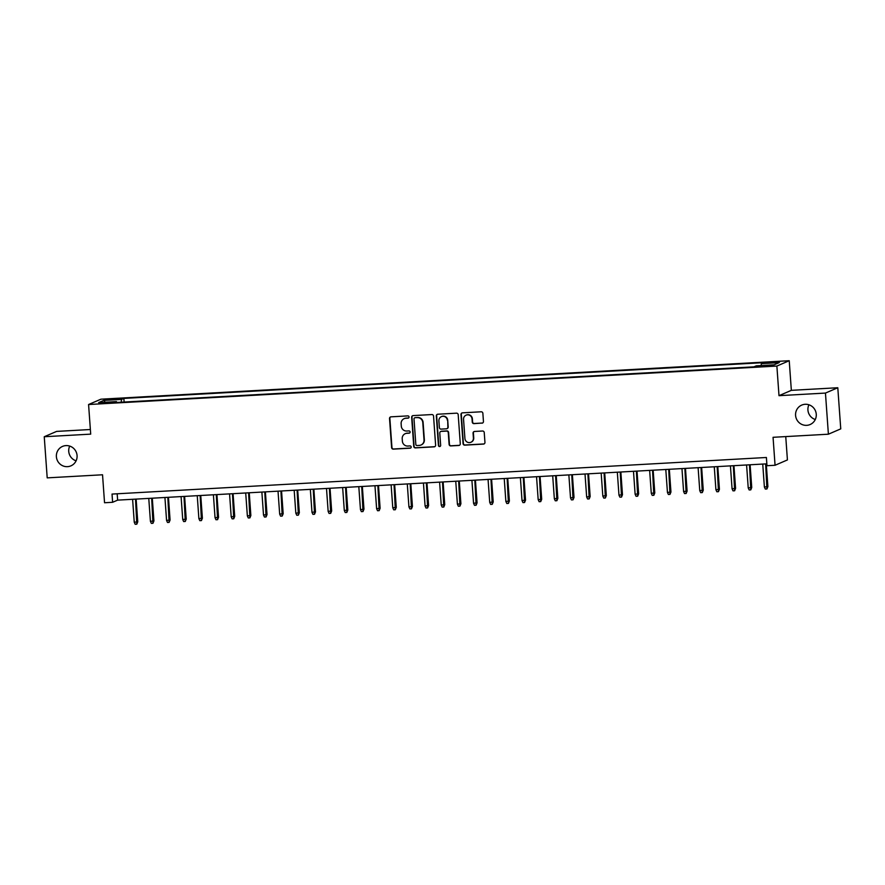 <?xml version="1.0" encoding="UTF-8"?>
<svg xmlns="http://www.w3.org/2000/svg" width="885" height="885" viewBox="0 0 885 885"><rect width="100%" height="100%" fill="white"/><g stroke="black" fill="none" stroke-linecap="round" stroke-linejoin="round"><path stroke-width="1.33" d="M409.047 416.957A1.139 1.106 -113.4 0 0 407.852 415.895L391.004 416.835A1.626 1.582 -113.4 0 0 389.533 418.539L391.613 447.611A1.626 1.582 -113.4 0 0 393.316 449.137L410.164 448.186A1.139 1.106 -113.4 0 0 411.193 447.002A1.139 1.106 -113.4 0 0 410.009 445.929L407.819 446.051A5.199 5.067 -113.4 0 1 402.376 441.173L402.21 438.75A5.199 5.067 -113.4 0 1 406.912 433.296L409.091 433.174A1.139 1.106 -113.4 0 0 410.12 431.98A1.139 1.106 -113.4 0 0 408.925 430.906L406.746 431.028A5.199 5.067 -113.4 0 1 401.303 426.15L401.126 423.727A5.199 5.067 -113.4 0 1 405.828 418.273L408.018 418.151A1.139 1.106 -113.4 0 0 409.047 416.957M795.582 415.386A10.587 10.332 -113.4 0 0 810.118 424.534A10.587 10.332 -113.4 0 0 816.258 414.235A10.587 10.332 -113.4 0 0 801.721 405.098A10.587 10.332 -113.4 0 0 795.582 415.386M808.912 404.777A10.587 10.332 -113.4 0 0 815.284 419.523M56.386 456.704A10.587 10.332 -113.4 0 0 70.922 465.853A10.587 10.332 -113.4 0 0 77.072 455.554A10.587 10.332 -113.4 0 0 62.536 446.405A10.587 10.332 -113.4 0 0 56.386 456.704M69.716 446.084A10.587 10.332 -113.4 0 0 76.088 460.831M775.47 361.799L769.12 362.64L773.335 362.728L779.674 361.888L775.47 361.799M481.982 423.185A1.626 1.582 -113.4 0 0 483.442 421.481L482.867 413.317A1.626 1.582 -113.4 0 0 481.163 411.791L462.446 412.841A1.626 1.582 -113.4 0 0 460.974 414.545L463.065 443.617A1.626 1.582 -113.4 0 0 464.758 445.144L483.476 444.093A1.626 1.582 -113.4 0 0 484.947 442.389L484.239 432.544A1.626 1.582 -113.4 0 0 482.535 431.017L474.526 431.46A1.626 1.582 -113.4 0 0 473.055 433.163L473.409 438.053A4.348 4.237 -113.4 0 1 470.886 442.279A4.348 4.237 -113.4 0 1 464.924 438.529L463.552 419.39A4.348 4.237 -113.4 0 1 466.074 415.165A4.348 4.237 -113.4 0 1 472.037 418.915L472.269 422.101A1.626 1.582 -113.4 0 0 473.973 423.627L482.314 423.041A1.626 1.582 -113.4 0 0 482.668 422.975M90.37 429.513L56.607 431.404L44.25 436.736L47.204 477.867L102.538 474.78L104.541 502.746L112.616 502.293L112.03 494.073L766.399 457.49L766.985 465.72L775.061 465.267L787.418 459.934L785.747 436.593M825.451 393.073L837.796 387.741L791.345 390.34L778.999 395.672L825.451 393.073L828.393 434.203L773.059 437.301L775.061 465.267M778.999 395.672L776.875 366.058L88.577 404.522L100.934 399.19L789.232 360.715L776.875 366.058M44.25 436.736L90.701 434.137L88.577 404.522M433.539 416.083A1.626 1.582 -113.4 0 0 431.836 414.556L413.129 415.596A1.626 1.582 -113.4 0 0 411.658 417.3L413.738 446.372A1.626 1.582 -113.4 0 0 415.441 447.898L434.159 446.848A1.626 1.582 -113.4 0 0 435.619 445.144L433.539 416.083M437.787 414.224L456.505 413.173A1.626 1.582 -113.4 0 1 458.198 414.7L460.288 443.772A1.626 1.582 -113.4 0 1 458.817 445.476L450.808 445.918A1.626 1.582 -113.4 0 1 449.104 444.392L448.264 432.599A1.626 1.582 -113.4 0 0 446.56 431.084L441.25 431.371A1.626 1.582 -113.4 0 0 439.779 433.075L440.653 445.354A1.139 1.106 -113.4 0 1 440 446.46A1.139 1.106 -113.4 0 1 438.429 445.476L436.316 415.928A1.626 1.582 -113.4 0 1 437.787 414.224M837.796 387.741L840.75 428.871L828.393 434.203M109.143 399.832L118.844 398.825L111.211 398.947L105.061 399.755L109.143 399.832M761.122 365.571L761.354 363.647L763.689 362.64L123.867 398.405L121.533 399.412L121.19 402.21M761.354 363.647L779.121 362.651L774.054 364.841L756.277 365.837L753.943 366.844L114.121 402.609L116.455 401.602L98.677 402.598L103.755 400.407L121.533 399.412M791.345 390.34L789.232 360.715M112.616 502.293L117.628 500.136L766.852 463.84M117.174 493.786L117.628 500.136M124.121 402.044L123.867 398.405M116.709 402.465L116.455 401.602M105.26 402.221L103.755 400.407M408.549 417.985A1.139 1.106 -113.4 0 1 408.35 418.008L406.171 418.129A5.199 5.067 -113.4 0 0 404.478 418.528L404.146 418.671M405.219 433.694L405.551 433.55A5.199 5.067 -113.4 0 1 407.244 433.152L409.423 433.03A1.139 1.106 -113.4 0 0 409.622 432.997M390.639 416.901A1.626 1.582 -113.4 0 0 389.865 418.395L391.944 447.467A1.626 1.582 -113.4 0 0 393.648 448.994L410.496 448.042A1.139 1.106 -113.4 0 0 410.695 448.02M412.764 415.662A1.626 1.582 -113.4 0 0 411.99 417.156L414.069 446.228A1.626 1.582 -113.4 0 0 415.773 447.755L434.491 446.704A1.626 1.582 -113.4 0 0 434.845 446.648M415.032 417.764A1.139 1.106 -113.4 0 0 414.003 418.959L415.828 444.469A1.139 1.106 -113.4 0 0 417.023 445.542L419.324 445.409A5.199 5.067 -113.4 0 0 424.026 439.956L422.776 422.521A5.199 5.067 -113.4 0 0 417.333 417.631L415.364 417.62A1.139 1.106 -113.4 0 0 414.999 417.709L414.667 417.853M421.017 445.011L421.349 444.867A5.199 5.067 -113.4 0 0 424.358 439.812L424.026 439.956M415.364 417.62L417.665 417.488A5.199 5.067 -113.4 0 1 423.107 422.377L424.358 439.812M440.719 431.504L441.051 431.36A1.626 1.582 -113.4 0 1 441.582 431.227L446.892 430.929A1.626 1.582 -113.4 0 1 448.595 432.455L449.436 444.248A1.626 1.582 -113.4 0 0 451.14 445.774L459.149 445.332A1.626 1.582 -113.4 0 0 459.503 445.266M437.433 414.28A1.626 1.582 -113.4 0 0 436.648 415.784L438.772 445.332A1.139 1.106 -113.4 0 0 440.155 446.372M447.379 420.375A4.348 4.237 -113.4 0 0 441.416 416.625A4.348 4.237 -113.4 0 0 438.894 420.851L439.38 427.588A1.626 1.582 -113.4 0 0 441.084 429.114L446.394 428.816A1.626 1.582 -113.4 0 0 447.865 427.112L447.721 420.231A4.348 4.237 -113.4 0 0 441.748 416.481L441.416 416.625M446.925 428.694L447.257 428.55A1.626 1.582 -113.4 0 0 448.197 426.968L447.865 427.112M447.721 420.231L448.197 426.968M466.074 415.165L466.406 415.021A4.348 4.237 -113.4 0 1 472.369 418.771L472.601 421.957A1.626 1.582 -113.4 0 0 474.305 423.484L482.314 423.041M470.886 442.279L471.218 442.135A4.348 4.237 -113.4 0 0 473.74 437.909L473.409 438.053M474.172 431.526A1.626 1.582 -113.4 0 0 473.398 433.019L473.74 437.909M462.092 412.908A1.626 1.582 -113.4 0 0 461.306 414.401L463.397 443.474A1.626 1.582 -113.4 0 0 465.101 445L483.807 443.949A1.626 1.582 -113.4 0 0 484.172 443.883M137.761 521.818L136.799 524.185L135.184 524.285L134.255 522.238L137.761 521.818L136.135 499.096M136.799 524.185L135.516 499.129M134.255 522.238L132.606 499.295M153.924 520.911L152.961 523.289L151.346 523.378L150.417 521.331L153.924 520.911L152.297 498.2M152.961 523.289L151.678 498.233M150.417 521.331L148.768 498.388M170.075 520.004L169.123 522.382L167.497 522.471L166.568 520.424L170.075 520.004L168.449 497.293M169.123 522.382L167.829 497.326M166.568 520.424L164.931 497.492M186.237 519.108L185.275 521.475L183.66 521.575L182.73 519.528L186.237 519.108L184.611 496.385M185.275 521.475L183.991 496.419M182.73 519.528L181.082 496.585M202.388 518.201L201.437 520.579L199.822 520.668L198.882 518.621L202.388 518.201L200.762 495.489M201.437 520.579L200.143 495.523M198.882 518.621L197.244 495.677M218.551 517.294L217.588 519.672L215.973 519.76L215.044 517.714L218.551 517.294L216.925 494.582M217.588 519.672L216.305 494.615M215.044 517.714L213.396 494.781M234.713 516.398L233.751 518.776L232.136 518.864L231.195 516.818L234.713 516.398L233.076 493.675M233.751 518.776L232.467 493.708M231.195 516.818L229.558 493.874M250.864 515.49L249.902 517.869L248.287 517.957L247.357 515.911L250.864 515.49L249.238 492.779M249.902 517.869L248.619 492.812M247.357 515.911L245.709 492.978M267.027 514.583L266.064 516.962L264.449 517.05L263.509 515.015L267.027 514.583L265.389 491.872M266.064 516.962L264.781 491.905M263.509 515.015L261.871 492.071M283.178 513.687L282.215 516.066L280.6 516.154L279.671 514.108L283.178 513.687L281.552 490.965M282.215 516.066L280.932 491.009M279.671 514.108L278.023 491.164M299.34 512.78L298.378 515.159L296.763 515.247L295.822 513.2L299.34 512.78L297.703 490.069M298.378 515.159L297.094 490.102M295.822 513.2L294.185 490.268M315.491 511.884L314.529 514.251L312.914 514.351L311.985 512.304L315.491 511.884L313.865 489.162M314.529 514.251L313.246 489.195M311.985 512.304L310.336 489.361M331.654 510.977L330.691 513.355L329.076 513.444L328.147 511.397L331.654 510.977L330.028 488.266M330.691 513.355L329.408 488.299M328.147 511.397L326.499 488.454M347.805 510.07L346.843 512.448L345.227 512.537L344.298 510.49L347.805 510.07L346.179 487.358M346.843 512.448L345.559 487.392M344.298 510.49L342.65 487.558M363.967 509.174L363.005 511.541L361.39 511.641L360.46 509.594L363.967 509.174L362.341 486.451M363.005 511.541L361.722 486.484M360.46 509.594L358.812 486.65M380.119 508.267L379.167 510.645L377.541 510.733L376.612 508.687L380.119 508.267L378.492 485.555M379.167 510.645L377.873 485.588M376.612 508.687L374.963 485.743M396.281 507.359L395.318 509.738L393.703 509.826L392.774 507.78L396.281 507.359L394.655 484.648M395.318 509.738L394.035 484.681M392.774 507.78L391.126 484.847M412.432 506.463L411.481 508.842L409.866 508.93L408.925 506.884L412.432 506.463L410.806 483.741M411.481 508.842L410.186 483.774M408.925 506.884L407.288 483.94M428.594 505.556L427.632 507.935L426.017 508.023L425.088 505.977L428.594 505.556L426.968 482.845M427.632 507.935L426.349 482.878M425.088 505.977L423.439 483.044M444.746 504.649L443.794 507.028L442.179 507.116L441.239 505.081L444.746 504.649L443.119 481.938M443.794 507.028L442.511 481.971M441.239 505.081L439.602 482.137M460.908 503.753L459.946 506.131L458.33 506.22L457.401 504.173L460.908 503.753L459.282 481.031M459.946 506.131L458.662 481.075M457.401 504.173L455.753 481.23M477.07 502.846L476.108 505.224L474.493 505.313L473.552 503.266L477.07 502.846L475.433 480.135M476.108 505.224L474.825 480.168M473.552 503.266L471.915 480.334M493.222 501.95L492.259 504.317L490.644 504.417L489.715 502.37L493.222 501.95L491.595 479.227M492.259 504.317L490.976 479.261M489.715 502.37L488.066 479.427M509.384 501.043L508.421 503.421L506.806 503.51L505.866 501.463L509.384 501.043L507.747 478.331M508.421 503.421L507.138 478.365M505.866 501.463L504.229 478.519M525.535 500.136L524.573 502.514L522.958 502.603L522.028 500.556L525.535 500.136L523.909 477.424M524.573 502.514L523.289 477.457M522.028 500.556L520.38 477.623M541.697 499.24L540.735 501.607L539.12 501.706L538.18 499.66L541.697 499.24L540.06 476.517M540.735 501.607L539.452 476.55M538.18 499.66L536.542 476.716M557.849 498.332L556.886 500.711L555.271 500.799L554.342 498.753L557.849 498.332L556.222 475.621M556.886 500.711L555.603 475.654M554.342 498.753L552.694 475.809M574.011 497.425L573.049 499.804L571.433 499.892L570.504 497.846L574.011 497.425L572.385 474.714M573.049 499.804L571.765 474.747M570.504 497.846L568.856 474.913M590.162 496.529L589.2 498.908L587.585 498.996L586.655 496.95L590.162 496.529L588.536 473.807M589.2 498.908L587.917 473.851M586.655 496.95L585.007 474.006M606.325 495.622L605.362 498.001L603.747 498.089L602.818 496.042L606.325 495.622L604.698 472.911M605.362 498.001L604.079 472.944M602.818 496.042L601.169 473.11M622.476 494.715L621.524 497.093L619.898 497.182L618.969 495.146L622.476 494.715L620.85 472.004M621.524 497.093L620.23 472.037M618.969 495.146L617.321 472.203M638.638 493.819L637.676 496.197L636.061 496.286L635.131 494.239L638.638 493.819L637.012 471.097M637.676 496.197L636.392 471.141M635.131 494.239L633.483 471.296M654.789 492.912L653.838 495.29L652.223 495.379L651.283 493.332L654.789 492.912L653.163 470.2M653.838 495.29L652.544 470.234M651.283 493.332L649.645 470.4M670.952 492.016L669.989 494.383L668.374 494.483L667.445 492.436L670.952 492.016L669.325 469.293M669.989 494.383L668.706 469.327M667.445 492.436L665.797 469.492M687.103 491.109L686.152 493.487L684.536 493.576L683.596 491.529L687.103 491.109L685.477 468.397M686.152 493.487L684.868 468.43M683.596 491.529L681.959 468.585M703.265 490.202L702.303 492.58L700.688 492.668L699.758 490.622L703.265 490.202L701.639 467.49M702.303 492.58L701.02 467.523M699.758 490.622L698.11 467.689M719.428 489.305L718.465 491.673L716.85 491.772L715.91 489.726L719.428 489.305L717.79 466.583M718.465 491.673L717.182 466.616M715.91 489.726L714.272 466.782M735.579 488.398L734.616 490.777L733.001 490.865L732.072 488.819L735.579 488.398L733.953 465.687M734.616 490.777L733.333 465.72M732.072 488.819L730.424 465.875M751.741 487.491L750.779 489.87L749.164 489.958L748.223 487.923L751.741 487.491L750.104 464.78M750.779 489.87L749.495 464.813M748.223 487.923L746.586 464.979M767.892 486.595L766.93 488.974L765.315 489.062L764.386 487.015L767.892 486.595L766.266 463.873M766.93 488.974L765.647 463.917M764.386 487.015L762.737 464.072M111.267 399.721L111.211 398.947M114.818 399.489L114.762 398.748"/></g></svg>
